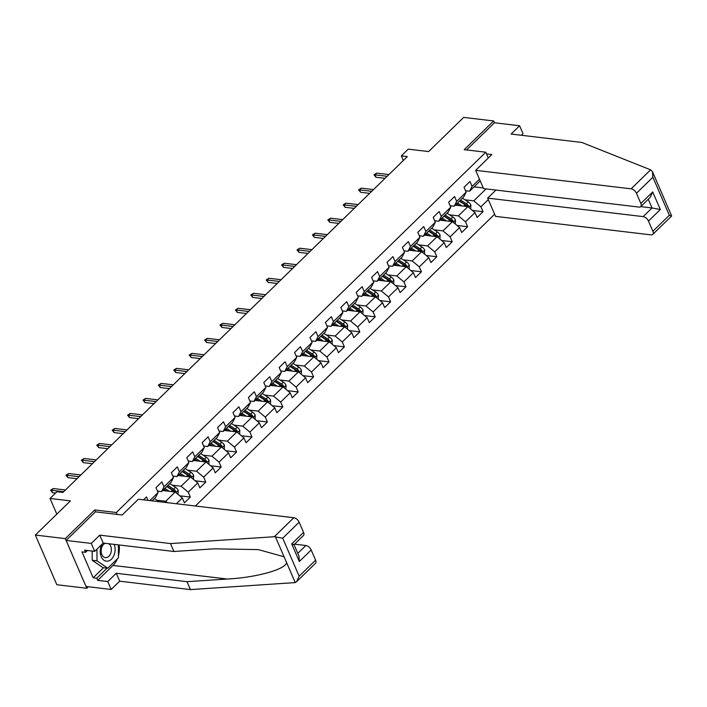 <?xml version="1.0" encoding="UTF-8"?>
<svg xmlns="http://www.w3.org/2000/svg" width="707" height="707" viewBox="0 0 707 707"><rect width="100%" height="100%" fill="white"/><g stroke="black" fill="none" stroke-linecap="round" stroke-linejoin="round"><path stroke-width="1.06" d="M195.388 506.018L494.635 214.221M95.578 511.859L94.738 509.933L65.318 538.619L86.811 588.286L88.384 586.757M86.811 588.286L56.843 584.724L35.35 535.058L70.4 500.883L50.029 498.453L56.807 514.13M521.404 135.267L523.03 133.685L519.601 125.766L494.432 122.771L493.645 120.959L463.677 117.397L428.628 151.572L408.248 149.15L401.337 155.894L403.335 160.498M65.318 538.619L35.35 535.058M493.645 120.959L464.225 149.654L485.797 152.217L488.298 157.997M485.797 152.217L116.319 512.495L117.15 514.422M480.203 180.868L469.616 191.19L472.082 186.392L469.961 181.496L464.039 187.275L466.16 192.171L456.678 201.415L454.566 196.511L448.636 202.29L450.757 207.186L441.283 216.43L439.162 211.534L433.232 217.314L435.353 222.21L425.879 231.454L423.758 226.558L417.828 232.329L419.949 237.234L410.475 246.469L408.354 241.573L402.424 247.353L404.545 252.249L395.072 261.493L392.951 256.597L387.021 262.368L389.142 267.273L379.668 276.517L377.547 271.612L371.617 277.391L373.738 282.287L364.264 291.531L362.143 286.635L356.222 292.406L358.334 297.311L348.86 306.555L346.739 301.65L340.818 307.43L342.93 312.326L333.457 321.57L331.336 316.674L325.414 322.445L327.535 327.35L318.053 336.594L315.932 331.689L310.011 337.469L312.132 342.365L302.649 351.609L300.528 346.713L294.607 352.493L296.728 357.389L287.245 366.633L285.124 361.728L279.203 367.507L281.324 372.403L271.842 381.647L269.721 376.751L263.799 382.531L265.92 387.427L256.438 396.671L254.317 391.775L248.396 397.546L250.517 402.451L241.034 411.686L238.913 406.79L232.992 412.57L235.113 417.466L225.63 426.71L223.509 421.814L217.588 427.585L219.709 432.49L210.226 441.734L208.105 436.829L202.184 442.609L204.305 447.504L194.823 456.749L192.711 451.853L186.781 457.623L188.902 462.528L179.419 471.772L177.307 466.867L171.377 472.647L173.498 477.543L164.024 486.787L161.903 481.891L155.973 487.662L158.094 492.567L149.857 500.6M472.082 186.392L479.47 179.189M488.298 199.595L480.91 206.798L483.031 211.693L472.426 210.439M176.379 503.755L182.326 497.949L184.447 502.845L190.369 497.074L188.256 492.169L197.73 482.925L199.851 487.83L205.772 482.05L203.66 477.154L213.134 467.91L215.255 472.806L221.176 467.035L219.055 462.131L228.538 452.887L230.659 457.791L236.58 452.012L234.459 447.116L243.942 437.872L246.063 442.768L251.984 436.997L249.863 432.092L259.345 422.848L261.466 427.753L267.387 421.973L265.266 417.077L274.749 407.833L276.87 412.729L282.791 406.949L280.67 402.053L290.153 392.809L292.274 397.714L298.195 391.934L296.074 387.038L305.557 377.794L307.678 382.69L313.599 376.911L311.478 372.015L320.96 362.771L323.081 367.675L329.002 361.896L326.881 356.991L336.364 347.756L338.485 352.652L344.406 346.872L342.285 341.976L351.768 332.732L353.88 337.628L359.81 331.857L357.689 326.952L367.172 317.708L369.284 322.613L375.214 316.833L373.093 311.937L382.567 302.693L384.688 307.589L390.618 301.818L388.497 296.913L397.97 287.669L400.091 292.574L406.021 286.795L403.9 281.899L413.374 272.655L415.495 277.551L421.425 271.78L419.304 266.875L428.778 257.631L430.899 262.536L436.829 256.756L434.708 251.86L444.182 242.616L446.303 247.512L452.224 241.732L450.112 236.836L459.585 227.592L461.706 232.497L467.627 226.717L465.515 221.821L474.989 212.577L477.11 217.473L483.031 211.693M143.486 499.84L146.499 496.906L148.002 500.379M50.029 498.453L56.94 491.719L62.932 492.426L407.329 156.6L401.337 155.894M466.16 192.171L463.686 196.97L454.212 206.214L450.12 205.728M455.308 205.136L467.875 206.638L458.392 215.874L449.519 214.822M454.212 206.214L456.678 201.415M474.989 212.577L467.875 206.638M465.515 221.821L458.392 215.874M450.757 207.186L448.282 211.994L438.808 221.229L434.717 220.743M439.904 220.16L452.471 221.653L442.989 230.897L434.116 229.846M438.808 221.229L441.283 216.43M459.585 227.592L452.471 221.653M450.112 236.836L442.989 230.897M435.353 222.21L432.887 227.009L423.405 236.253L419.322 235.767M424.5 235.184L437.067 236.677L427.585 245.921L418.712 244.861M423.405 236.253L425.879 231.454M444.182 242.616L437.067 236.677M434.708 251.86L427.585 245.921M419.949 237.234L417.483 242.033L408.001 251.268L403.918 250.782M409.097 250.198L421.664 251.692L412.181 260.936L403.308 259.884M408.001 251.268L410.475 246.469M428.778 257.631L421.664 251.692M419.304 266.875L412.181 260.936M404.545 252.249L402.08 257.048L392.597 266.292L388.514 265.805M393.702 265.222L406.26 266.716L396.777 275.96L387.904 274.899M392.597 266.292L395.072 261.493M413.374 272.655L406.26 266.716M403.9 281.899L396.777 275.96M389.142 267.273L386.676 272.071L377.193 281.315L373.11 280.829M378.298 280.237L390.856 281.731L381.373 290.975L372.501 289.923M377.193 281.315L379.668 276.517M397.97 287.669L390.856 281.731M388.497 296.913L381.373 290.975M373.738 282.287L371.272 287.086L361.79 296.33L357.707 295.844M362.894 295.261L375.452 296.754L365.97 305.998L357.097 304.938M361.79 296.33L364.264 291.531M382.567 302.693L375.452 296.754M373.093 311.937L365.97 305.998M358.334 297.311L355.868 302.11L346.386 311.354L342.303 310.868M347.49 310.276L360.049 311.769L350.566 321.013L341.693 319.962M346.386 311.354L348.86 306.555M367.172 317.708L360.049 311.769M357.689 326.952L350.566 321.013M342.93 312.326L340.465 317.125L330.982 326.369L326.899 325.883M332.087 325.3L344.645 326.793L335.171 336.037L326.289 334.977M330.982 326.369L333.457 321.57M351.768 332.732L344.645 326.793M342.285 341.976L335.171 336.037M327.535 327.35L325.061 332.149L315.578 341.393L311.495 340.907M316.683 340.314L329.241 341.808L319.767 351.052L310.886 350M315.578 341.393L318.053 336.594M336.364 347.756L329.241 341.808M326.881 356.991L319.767 351.052M312.132 342.365L309.657 347.164L300.175 356.408L296.092 355.921M301.279 355.338L313.837 356.832L304.363 366.076L295.482 365.015M300.175 356.408L302.649 351.609M320.96 362.771L313.837 356.832M311.478 372.015L304.363 366.076M296.728 357.389L294.253 362.187L284.771 371.431L280.688 370.945M285.875 370.353L298.434 371.855L288.96 381.091L280.078 380.039M284.771 371.431L287.245 366.633M305.557 377.794L298.434 371.855M296.074 387.038L288.96 381.091M281.324 372.403L278.85 377.211L269.376 386.446L265.284 385.96M270.472 385.377L283.03 386.87L273.556 396.114L264.674 395.054M269.376 386.446L271.842 381.647M290.153 392.809L283.03 386.87M280.67 402.053L273.556 396.114M265.92 387.427L263.446 392.226L253.972 401.47L249.88 400.984M255.068 400.401L267.626 401.894L258.152 411.138L249.279 410.078M253.972 401.47L256.438 396.671M274.749 407.833L267.626 401.894M265.266 417.077L258.152 411.138M250.517 402.451L248.042 407.25L238.568 416.485L234.477 415.999M239.664 415.416L252.222 416.909L242.748 426.153L233.876 425.101M238.568 416.485L241.034 411.686M259.345 422.848L252.222 416.909M249.863 432.092L242.748 426.153M235.113 417.466L232.638 422.265L223.165 431.509L219.073 431.023M224.26 430.439L236.827 431.933L227.345 441.177L218.472 440.116M223.165 431.509L225.63 426.71M243.942 437.872L236.827 431.933M234.459 447.116L227.345 441.177M219.709 432.49L217.235 437.288L207.761 446.532L203.669 446.046M208.857 445.454L221.424 446.948L211.941 456.192L203.068 455.14M207.761 446.532L210.226 441.734M228.538 452.887L221.424 446.948M219.055 462.131L211.941 456.192M204.305 447.504L201.831 452.303L192.357 461.547L188.265 461.061M193.453 460.478L206.02 461.971L196.537 471.216L187.664 470.155M192.357 461.547L194.823 456.749M213.134 467.91L206.02 461.971M203.66 477.154L196.537 471.216M188.902 462.528L186.427 467.327L176.953 476.571L172.862 476.085M178.049 475.493L190.616 476.986L181.133 486.23L172.261 485.179M176.953 476.571L179.419 471.772M197.73 482.925L190.616 476.986M188.256 492.169L181.133 486.23M173.498 477.543L171.032 482.342L161.55 491.586L157.467 491.1M162.645 490.517L175.212 492.01L165.73 501.254L156.857 500.194M161.55 491.586L164.024 486.787M182.326 497.949L175.212 492.01M167.462 502.695L165.73 501.254M158.094 492.567L155.628 497.366L152.04 500.856M94.738 509.933L116.319 512.495M469.616 191.19L465.524 190.704M474.07 186.851L483.261 187.938M464.923 199.798L473.796 200.859L486.062 188.893M480.91 206.798L473.796 200.859M190.369 497.074L179.764 495.81M205.772 482.05L195.167 480.787M221.176 467.035L210.571 465.772M236.58 452.012L225.975 450.748M251.984 436.997L241.379 435.733M267.387 421.973L256.782 420.709M282.791 406.949L272.186 405.694M298.195 391.934L287.59 390.671M313.599 376.911L302.994 375.656M329.002 361.896L318.397 360.632M344.406 346.872L333.801 345.608M359.81 331.857L349.196 330.593M375.214 316.833L364.6 315.569M390.618 301.818L380.004 300.555M406.021 286.795L395.407 285.531M421.425 271.78L410.811 270.516M436.829 256.756L426.215 255.492M452.224 241.732L441.619 240.477M467.627 226.717L457.022 225.453M63.665 491.71L51.487 490.26L52.53 492.682L50.559 490.234L51.487 490.26L53.264 488.528L65.442 489.978M52.53 492.682L55.579 493.044M50.559 490.234L53.264 488.528M102.055 544.178A10.782 7.388 96.8 0 0 100.907 555.826A10.782 7.388 96.8 0 0 107.729 561.155A10.782 7.388 96.8 0 0 114.154 544.372M105.14 543.303A7.379 5.055 96.8 0 0 101.154 551.142A7.379 5.055 96.8 0 0 105.378 557.629A7.379 5.055 96.8 0 0 106.289 557.62A7.379 5.055 96.8 0 0 111.158 551.672A7.379 5.055 96.8 0 0 108.966 543.754M118.361 544.876L118.431 557.823L107.773 568.225L102.975 567.65L92.21 560.298L92.157 551.045M107.773 568.225L97.009 560.863L96.939 549.162M92.21 560.298L97.009 560.863M117.318 558.91A18.656 12.788 -83.2 0 1 113.005 565.432L97.699 580.359L107.773 581.552L116.257 573.271L186.984 581.684L190.413 589.603L295.234 582.586L296.587 581.711L299.158 576.196L315.596 560.165A4.976 2.757 45.7 0 1 315.472 563.302L296.587 581.711M186.984 581.684L227.327 579.033C256.164 577.566 285.655 569.391 286.591 562.604L284.064 556.763L258.364 549.613L214.256 548.826L173.913 551.487L103.195 543.073L94.703 551.354L84.628 550.152L85.565 552.3L81.968 551.875L93.174 577.778L96.771 578.211L107.093 568.136M107.773 581.552L111.193 589.47L86.024 586.474L66.105 540.44L95.427 511.841L122.161 515.023L138.351 499.23L293.82 517.727A4.976 2.757 45.7 0 1 299.158 522.181L303.568 532.38A4.976 2.757 45.7 0 1 303.444 535.517L294.05 544.682M116.257 573.271L119.686 581.189L111.193 589.47M190.413 589.603L119.686 581.189M299.158 522.181L282.72 538.213L274.325 536.728L170.484 543.568L99.767 535.146L91.274 543.427L94.703 551.354M91.274 543.427L66.105 540.44M97.699 580.359L96.771 578.211M99.767 535.146L103.195 543.073M170.484 543.568L173.913 551.487M297.806 553.351L305.839 545.512A4.976 2.757 45.7 0 1 311.177 549.966L315.596 560.165M305.839 545.512L294.572 544.169M119.094 544.964A18.656 12.788 -83.2 0 1 118.422 555.711M87.421 550.488L85.565 552.3M93.174 577.778L103.496 567.712M294.041 544.69L298.946 555.985L299.335 561.517L291.726 543.939L303.568 532.38M292.831 544.646C294.704 544.832 294.333 544.593 291.726 543.939M650.599 169.83L652.499 171.721L652.888 177.254L636.45 193.285A4.976 2.757 -134.3 0 0 631.112 188.831L650.599 169.83L581.834 142.46L511.108 134.047L519.601 125.766M495.925 190.068L487.662 198.119L495.563 216.377L651.032 234.874A4.976 2.757 -134.3 0 0 652.764 234.406A4.976 2.757 -134.3 0 0 652.888 231.277L648.469 221.07A4.976 2.757 -134.3 0 0 643.131 216.616L652.022 207.955L660.32 209.519L648.469 221.07M487.662 198.119L643.131 216.616M486.531 153.914L491.833 154.55L475.643 170.334L483.544 188.592L639.013 207.089A4.976 2.757 -134.3 0 0 640.736 206.621A4.976 2.757 -134.3 0 0 640.86 203.492L636.45 193.285M475.643 170.334L631.112 188.831M494.432 122.771L466.576 149.928M640.745 206.612L652.022 207.955L648.266 199.286M640.86 203.492L652.711 191.933L650.148 197.447L640.736 206.621M652.888 231.277L669.326 215.246L671.164 216.024M652.499 171.721L671.65 215.971L652.764 234.406M79.069 476.695L66.891 475.245L67.934 477.658L65.963 475.21L66.891 475.245L68.667 473.513L80.845 474.963M67.934 477.658L76.975 478.736M65.963 475.21L68.667 473.513M94.473 461.671L82.295 460.222L83.338 462.643L81.358 460.195L82.295 460.222L84.071 458.489L96.249 459.939M83.338 462.643L92.378 463.712M81.358 460.195L84.071 458.489M159.19 501.714L154.373 498.585M153.437 501.024L152.491 500.415M178.04 494.37L178.226 490.375A4.392 2.439 -134.3 0 0 175.53 487.3L169.777 483.57M169.362 491.312L164.837 488.378M166.525 490.976L163.918 489.288A10.525 5.842 -134.3 0 0 163.909 489.288M166.976 486.301L173.427 490.481A2.236 1.246 45.7 0 1 174.037 490.976L175.76 491.179A4.392 2.439 -134.3 0 0 173.657 489.129L167.895 485.4M166.711 486.549L172.473 490.278A4.392 2.439 45.7 0 1 174.249 491.895M175.751 492.461L175.76 491.179M109.877 446.656L97.699 445.207L98.741 447.619L96.762 445.171L97.699 445.207L99.475 443.475L111.653 444.924M98.741 447.619L107.782 448.698M96.762 445.171L99.475 443.475M125.28 431.632L113.102 430.183L114.145 432.604L112.166 430.148L113.102 430.183L114.879 428.451L127.057 429.9M114.145 432.604L123.177 433.674M112.166 430.148L114.879 428.451M140.675 416.617L128.506 415.168L129.549 417.581L127.569 415.133L128.506 415.168L130.282 413.436L142.46 414.885M129.549 417.581L138.581 418.659M127.569 415.133L130.282 413.436M193.444 479.346L193.621 475.351A4.392 2.439 -134.3 0 0 190.934 472.276L185.181 468.547M184.766 476.297L180.241 473.363M179.322 474.264A10.525 5.842 -134.3 0 0 179.313 474.264L181.929 475.952M182.379 471.277L188.831 475.466A2.236 1.246 45.7 0 1 189.441 475.952L191.164 476.156A4.392 2.439 -134.3 0 0 189.061 474.105L183.299 470.376M182.114 471.534L187.876 475.263A4.392 2.439 45.7 0 1 189.653 476.872M191.155 477.446L191.164 476.156M208.848 464.331L209.025 460.337A4.392 2.439 -134.3 0 0 206.338 457.252L200.585 453.532M200.169 461.273L195.645 458.339M194.725 459.25A10.525 5.842 -134.3 0 0 194.717 459.241L197.333 460.937M197.783 456.262L204.235 460.443A2.236 1.246 45.7 0 1 204.844 460.937L206.568 461.141A4.392 2.439 -134.3 0 0 204.464 459.082L198.702 455.361M197.518 456.51L203.271 460.239A4.392 2.439 45.7 0 1 205.057 461.857M206.559 462.422L206.568 461.141M224.252 449.307L224.428 445.313A4.392 2.439 -134.3 0 0 221.742 442.237L215.98 438.508M215.573 446.258L211.048 443.324M210.12 444.226L212.736 445.914M213.178 441.239A10.525 5.842 45.7 0 1 213.187 441.239L219.638 445.419A2.236 1.246 45.7 0 1 220.248 445.914L221.971 446.117A4.392 2.439 -134.3 0 0 219.868 444.067L214.106 440.337M212.922 441.495L218.675 445.224A4.392 2.439 45.7 0 1 220.46 446.833M221.963 447.407L221.971 446.117M156.079 401.594L143.91 400.144L144.953 402.566L142.973 400.109L143.91 400.144L145.686 398.412L157.864 399.862M144.953 402.566L153.985 403.635M142.973 400.109L145.686 398.412M239.655 434.292L239.832 430.298A4.392 2.439 -134.3 0 0 237.145 427.214L231.383 423.484M230.977 431.235L226.452 428.301M225.524 429.211A10.525 5.842 -134.3 0 0 225.524 429.202L228.14 430.899M228.582 426.224A10.525 5.842 45.7 0 1 228.591 426.224L235.042 430.404A2.236 1.246 45.7 0 1 235.652 430.89L237.375 431.102A4.392 2.439 -134.3 0 0 235.263 429.043L229.51 425.314M228.326 426.471L234.079 430.201A4.392 2.439 45.7 0 1 235.864 431.818M237.366 432.384L237.375 431.102M171.483 386.579L159.305 385.129L160.356 387.542L158.377 385.094L159.305 385.129L161.09 383.397L173.259 384.838M160.356 387.542L169.388 388.62M158.377 385.094L161.09 383.397M255.059 419.269L255.236 415.274A4.392 2.439 -134.3 0 0 252.549 412.199L246.787 408.469M246.381 416.22L241.856 413.286M240.928 414.187L243.544 415.875M243.986 411.2A10.525 5.842 45.7 0 1 243.995 411.2L250.446 415.38A2.236 1.246 45.7 0 1 251.056 415.875L252.779 416.078A4.392 2.439 -134.3 0 0 250.667 414.028L244.914 410.299M243.729 411.456L249.483 415.186A4.392 2.439 45.7 0 1 251.268 416.794M252.77 417.369L252.779 416.078M186.887 371.555L174.709 370.106L175.76 372.527L173.781 370.07L174.709 370.106L176.494 368.374L188.663 369.823M175.76 372.527L184.792 373.596M173.781 370.07L176.494 368.374M270.454 404.254L270.64 400.259A4.392 2.439 -134.3 0 0 267.953 397.175L262.191 393.445M261.784 401.196L257.26 398.262M256.332 399.163L258.948 400.86M259.389 396.185A10.525 5.842 45.7 0 1 259.398 396.185L265.85 400.365A2.236 1.246 45.7 0 1 266.459 400.851L268.183 401.063A4.392 2.439 -134.3 0 0 266.071 399.004L260.317 395.275M259.133 396.433L264.886 400.162A4.392 2.439 45.7 0 1 266.672 401.779M268.174 402.345L268.183 401.063M202.29 356.531L190.112 355.091L191.164 357.503L189.184 355.055L190.112 355.091L191.889 353.35L204.067 354.799M191.164 357.503L200.196 358.582M189.184 355.055L191.889 353.35M285.858 389.23L286.043 385.235A4.392 2.439 -134.3 0 0 283.357 382.16L277.595 378.431M277.188 386.172L272.663 383.247M271.735 384.148L274.351 385.836M274.793 381.161A10.525 5.842 45.7 0 1 274.802 381.161L281.253 385.342A2.236 1.246 45.7 0 1 281.863 385.836L283.587 386.04A4.392 2.439 -134.3 0 0 281.474 383.989L275.721 380.26M274.537 381.418L280.29 385.138A4.392 2.439 45.7 0 1 282.075 386.756M283.578 387.33L283.587 386.04M217.694 341.516L205.516 340.067L206.568 342.48L204.588 340.032L205.516 340.067L207.292 338.335L219.47 339.784M206.568 342.48L215.6 343.558M204.588 340.032L207.292 338.335M301.262 374.215L301.447 370.212A4.392 2.439 -134.3 0 0 298.752 367.136L292.998 363.407M292.592 371.157L288.067 368.223M287.139 369.125L289.746 370.822M290.197 366.138A10.525 5.842 45.7 0 1 290.206 366.146L296.657 370.327A2.236 1.246 45.7 0 1 297.267 370.813L298.99 371.025A4.392 2.439 -134.3 0 0 296.878 368.966L291.125 365.236M289.941 366.394L295.694 370.123A4.392 2.439 45.7 0 1 297.479 371.741M298.981 372.306L298.99 371.025M233.098 326.493L220.92 325.043L221.971 327.465L219.992 325.017L220.92 325.043L222.696 323.311L234.874 324.76M221.971 327.465L231.003 328.543M219.992 325.017L222.696 323.311M316.665 359.191L316.851 355.197A4.392 2.439 -134.3 0 0 314.155 352.121L308.402 348.392M307.996 356.134L303.462 353.2M302.543 354.11L305.15 355.798M305.601 351.123L312.061 355.303A2.236 1.246 45.7 0 1 312.671 355.798L314.394 356.001A4.392 2.439 -134.3 0 0 312.282 353.951L306.529 350.221M305.344 351.37L311.098 355.1A4.392 2.439 45.7 0 1 312.883 356.717M314.385 357.282L314.394 356.001M248.502 311.478L236.324 310.028L237.375 312.441L235.396 309.993L236.324 310.028L238.1 308.296L250.278 309.746M237.375 312.441L246.407 313.519M235.396 309.993L238.1 308.296M332.069 344.176L332.255 340.173A4.392 2.439 -134.3 0 0 329.559 337.098L323.806 333.368M323.399 341.119L318.866 338.185M317.947 339.086L320.554 340.783M321.005 336.099A10.525 5.842 45.7 0 1 321.005 336.108L327.465 340.288A2.236 1.246 45.7 0 1 328.066 340.774L329.798 340.977A4.392 2.439 -134.3 0 0 327.686 338.927L321.932 335.198M320.748 336.355L326.501 340.085A4.392 2.439 45.7 0 1 328.278 341.702M329.789 342.268L329.798 340.977M263.905 296.454L251.727 295.005L252.77 297.426L250.799 294.978L251.727 295.005L253.504 293.272L265.682 294.722M252.77 297.426L261.811 298.495M250.799 294.978L253.504 293.272M347.473 329.153L347.658 325.158A4.392 2.439 -134.3 0 0 344.963 322.083L339.21 318.353M338.803 326.095L334.27 323.161M333.351 324.071L335.958 325.759M336.408 321.084L342.868 325.264A2.236 1.246 45.7 0 1 343.469 325.759L345.202 325.962A4.392 2.439 -134.3 0 0 343.089 323.912L337.336 320.183M336.152 321.332L341.905 325.061A4.392 2.439 45.7 0 1 343.682 326.678M345.193 327.244L345.202 325.962M279.309 281.439L267.131 279.99L268.174 282.402L266.203 279.954L267.131 279.99L268.907 278.258L281.086 279.707M268.174 282.402L277.215 283.48M266.203 279.954L268.907 278.258M362.877 314.129L363.062 310.134A4.392 2.439 -134.3 0 0 360.367 307.059L354.614 303.33M354.207 311.08L349.673 308.146M348.754 309.047L351.361 310.735M351.812 306.06L358.272 310.249A2.236 1.246 45.7 0 1 358.873 310.735L360.605 310.939A4.392 2.439 -134.3 0 0 358.493 308.888L352.74 305.159M351.556 306.317L357.309 310.046A4.392 2.439 45.7 0 1 359.085 311.654M360.597 312.229L360.605 310.939M294.713 266.415L282.535 264.966L283.578 267.387L281.607 264.931L282.535 264.966L284.311 263.234L296.489 264.683M283.578 267.387L292.618 268.457M281.607 264.931L284.311 263.234M378.28 299.114L378.466 295.119A4.392 2.439 -134.3 0 0 375.771 292.035L370.017 288.315M369.611 296.056L365.077 293.122M364.158 294.032A10.525 5.842 -134.3 0 0 364.158 294.024L366.765 295.72M367.216 291.045L373.676 295.226A2.236 1.246 45.7 0 1 374.277 295.72L376 295.924A4.392 2.439 -134.3 0 0 373.897 293.865L368.144 290.144M366.96 291.293L372.713 295.022A4.392 2.439 45.7 0 1 374.489 296.64M376 297.205L376 295.924M310.117 251.4L297.939 249.951L298.981 252.364L297.011 249.916L297.939 249.951L299.715 248.219L311.893 249.668M298.981 252.364L308.022 253.442M297.011 249.916L299.715 248.219M393.684 284.09L393.87 280.096A4.392 2.439 -134.3 0 0 391.174 277.02L385.421 273.291M385.015 281.041L380.481 278.107M379.562 279.009A10.525 5.842 -134.3 0 0 379.553 279.009L382.169 280.697M382.62 276.022L389.08 280.202A2.236 1.246 45.7 0 1 389.681 280.697L391.404 280.9A4.392 2.439 -134.3 0 0 389.301 278.85L383.548 275.12M382.354 276.278L388.116 280.007A4.392 2.439 45.7 0 1 389.893 281.616M391.404 282.19L391.404 280.9M325.52 236.377L313.342 234.927L314.385 237.349L312.414 234.892L313.342 234.927L315.119 233.195L327.297 234.644M314.385 237.349L323.426 238.418M312.414 234.892L315.119 233.195M409.088 269.075L409.273 265.081A4.392 2.439 -134.3 0 0 406.578 261.997L400.825 258.267M400.409 266.018L395.885 263.084M394.966 263.994A10.525 5.842 -134.3 0 0 394.957 263.985L397.573 265.682M398.023 261.007L404.484 265.187A2.236 1.246 45.7 0 1 405.084 265.673L406.808 265.885A4.392 2.439 -134.3 0 0 404.704 263.826L398.942 260.096M397.758 261.254L403.52 264.984A4.392 2.439 45.7 0 1 405.297 266.601M406.808 267.166L406.808 265.885M340.924 221.362L328.746 219.912L329.789 222.325L327.818 219.877L328.746 219.912L330.523 218.18L342.701 219.621M329.789 222.325L338.83 223.403M327.818 219.877L330.523 218.18M424.492 254.052L424.677 250.057A4.392 2.439 -134.3 0 0 421.982 246.982L416.229 243.252M415.813 251.003L411.288 248.069M410.369 248.97A10.525 5.842 -134.3 0 0 410.36 248.97L412.976 250.658M413.427 245.983L419.878 250.163A2.236 1.246 45.7 0 1 420.488 250.658L422.212 250.861A4.392 2.439 -134.3 0 0 420.108 248.811L414.346 245.082M413.162 246.239L418.924 249.969A4.392 2.439 45.7 0 1 420.7 251.577M422.203 252.152L422.212 250.861M356.328 206.338L344.15 204.889L345.193 207.31L343.213 204.853L344.15 204.889L345.926 203.156L358.104 204.606M345.193 207.31L354.234 208.379M343.213 204.853L345.926 203.156M439.895 239.037L440.081 235.042A4.392 2.439 -134.3 0 0 437.386 231.958L431.632 228.228M431.217 235.979L426.692 233.045M428.38 235.643L425.773 233.946A10.525 5.842 -134.3 0 0 425.764 233.946M428.831 230.968L435.282 235.148A2.236 1.246 45.7 0 1 435.892 235.634L437.615 235.846A4.392 2.439 -134.3 0 0 435.512 233.787L429.75 230.058M428.566 231.216L434.328 234.945A4.392 2.439 45.7 0 1 436.104 236.562M437.606 237.128L437.615 235.846M371.732 191.314L359.554 189.874L360.597 192.286L358.617 189.838L359.554 189.874L361.33 188.133L373.508 189.582M360.597 192.286L369.637 193.365M358.617 189.838L361.33 188.133M455.299 224.013L455.476 220.018A4.392 2.439 -134.3 0 0 452.789 216.943L447.036 213.214M446.621 220.955L442.096 218.03M441.177 218.931A10.525 5.842 -134.3 0 0 441.168 218.931L443.784 220.619M444.235 215.944L450.686 220.124A2.236 1.246 45.7 0 1 451.296 220.619L453.019 220.823A4.392 2.439 -134.3 0 0 450.916 218.772L445.154 215.043M443.969 216.201L449.732 219.921A4.392 2.439 45.7 0 1 451.508 221.538M453.01 222.113L453.019 220.823M387.136 176.299L374.957 174.85L376 177.263L374.021 174.815L374.957 174.85L376.734 173.118L388.912 174.567M376 177.263L385.032 178.341M374.021 174.815L376.734 173.118M470.703 208.998L470.88 204.995A4.392 2.439 -134.3 0 0 468.193 201.919L462.44 198.19M462.024 205.94L457.5 203.006M456.581 203.908A10.525 5.842 -134.3 0 0 456.572 203.908L459.188 205.604M459.638 200.921A10.525 5.842 45.7 0 1 459.638 200.929L466.09 205.11A2.236 1.246 45.7 0 1 466.7 205.596L468.423 205.808A4.392 2.439 -134.3 0 0 466.32 203.749L460.557 200.019M459.373 201.177L465.135 204.906A4.392 2.439 45.7 0 1 466.912 206.524M468.414 207.089L468.423 205.808M295.234 582.586L286.591 562.604M284.064 556.763L275.412 536.781M282.72 538.213L299.158 576.196M311.177 549.966L299.335 561.517M274.325 536.728L293.82 517.727M113.005 565.432L227.327 579.033M669.326 215.246L652.888 177.254M652.711 191.933L660.32 209.519M175.981 492.655L178.226 490.464M173.657 489.129L175.53 487.3M171.182 491.533L172.473 490.278M191.385 477.632L193.63 475.449M189.061 474.105L190.934 472.276M186.586 476.509L187.876 475.263M206.789 462.617L209.033 460.425M204.464 459.082L206.338 457.252M201.99 461.494L203.271 460.239M222.192 447.593L224.437 445.401M219.868 444.067L221.742 442.237M217.394 446.471L218.675 445.224M237.596 432.578L239.841 430.386M235.263 429.043L237.145 427.214M232.797 431.456L234.079 430.201M253 417.554L255.245 415.363M250.667 414.028L252.549 412.199M248.201 416.432L249.483 415.186M268.404 402.539L270.648 400.348M266.071 399.004L267.953 397.175M263.605 401.408L264.886 400.162M283.807 387.516L286.052 385.324M281.474 383.989L283.357 382.16M279.009 386.393L280.29 385.138M299.211 372.492L301.456 370.309M296.878 368.966L298.752 367.136M294.412 371.369L295.694 370.123M314.615 357.477L316.86 355.285M312.282 353.951L314.155 352.121M309.816 356.355L311.098 355.1M330.01 342.453L332.255 340.27M327.686 338.927L329.559 337.098M325.22 341.331L326.501 340.085M345.414 327.438L347.658 325.247M343.089 323.912L344.963 322.083M340.624 326.316L341.905 325.061M360.817 312.414L363.062 310.232M358.493 308.888L360.367 307.059M356.028 311.292L357.309 310.046M376.221 297.4L378.466 295.208M373.897 293.865L375.771 292.035M371.431 296.277L372.713 295.022M391.625 282.376L393.87 280.184M389.301 278.85L391.174 277.02M386.835 281.253L388.116 280.007M407.029 267.361L409.273 265.169M404.704 263.826L406.578 261.997M402.239 266.239L403.52 264.984M422.433 252.337L424.677 250.145M420.108 248.811L421.982 246.982M417.643 251.215L418.924 249.969M437.836 237.322L440.081 235.131M435.512 233.787L437.386 231.958M433.046 236.191L434.328 234.945M453.24 222.298L455.485 220.107M450.916 218.772L452.789 216.943M448.441 221.176L449.732 219.921M468.644 207.275L470.889 205.092M466.32 203.749L468.193 201.919M463.845 206.152L465.135 204.906"/></g></svg>
